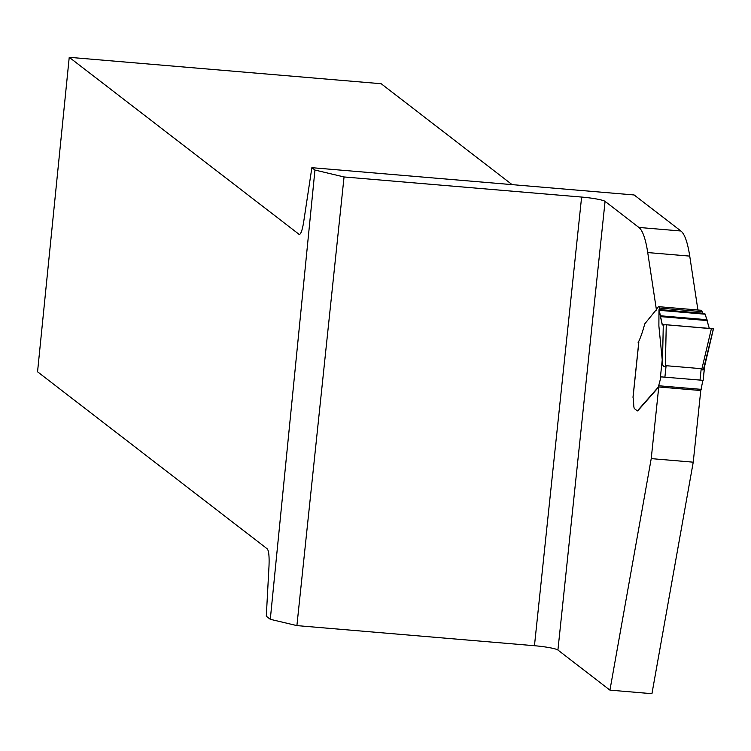 <?xml version="1.0" encoding="UTF-8"?>
<svg xmlns="http://www.w3.org/2000/svg" width="751" height="751" viewBox="0 0 751 751"><rect width="100%" height="100%" fill="white"/><g stroke="black" fill="none" stroke-linecap="round" stroke-linejoin="round"><path stroke-width="1.13" d="M311.872 167.68L303.686 221.855C302.381 229.975 300.916 234.181 299.292 234.49L69.233 57.311L37.55 371.801L267.215 548.812C268.811 550.708 269.402 556.547 268.989 566.338L266.295 616.233L270.294 619.303L314.951 170.055L311.872 167.68L634.144 194.969L680.894 230.998A127.877 22.68 94.8 0 1 689.737 256.11L697.914 309.994M637.561 410.863A3.839 0.676 -85.2 0 0 637.637 410.891A3.839 0.676 -85.2 0 0 637.806 410.797L658.758 386.972L700.767 390.529L693.239 462.175L651.943 693.689L609.934 690.131L557.918 650.037A20.465 2.281 6 0 0 534.459 645.719L581.612 197.062L344.052 176.954L314.951 170.055M658.758 386.972L651.23 458.617L609.934 690.131M638.735 342.663L633.009 397.101M581.612 197.062A20.465 2.281 6 0 1 605.071 201.381L638.885 227.44A127.877 22.68 94.8 0 1 647.728 252.561L656.458 310.088M270.294 619.303L296.898 625.611L344.052 176.954M296.898 625.611L534.459 645.719M693.239 462.175L651.23 458.617M69.233 57.311L381.17 83.727L512.098 184.633M700.721 390.961L702.889 380.316L661.002 376.852L658.327 387.084L637.486 410.769A3.839 0.676 94.8 0 1 637.327 410.863A3.839 0.676 94.8 0 1 637.252 410.835L634.529 408.732A8.956 1.586 94.8 0 1 633.75 405.333L633.44 399.851A7.031 1.249 -85.2 0 0 633.037 397.457L638.838 342.193M666.099 365.699L701.218 368.675L702.438 369.905L703.377 369.745L713.356 328.872L666.259 324.761L665.367 366.131L666.099 365.699L664.888 377.265M709.319 328.403L705.217 314.209L702.683 313.139A11.509 2.037 94.8 0 1 702.101 311.665A9.594 1.699 -85.2 0 0 701.359 310.285L658.721 306.68A9.594 1.699 94.8 0 1 659.462 308.051A11.509 2.037 -85.2 0 0 660.045 309.525L658.984 309.75L662.26 324.976M658.984 309.75L658.88 325.962L662.739 365.005L663.856 366.648L665.367 366.131M638.097 342.728C640.274 338.523 642.452 332.383 644.63 324.319A3.839 0.676 94.8 0 1 644.959 323.615L656.872 308.99A3.839 0.676 94.8 0 1 657.247 308.107L658.308 306.906A9.594 1.699 94.8 0 1 658.721 306.68M701.819 369.22L711.404 328.581M711.986 328.628L666.259 324.761L662.373 324.967M663.293 324.629L662.476 362.508M666.259 324.761L662.363 324.967L659.247 310.313L705.217 314.209L709.273 328.403M605.071 201.381L557.918 650.037M298.898 234.321L299.715 234.396M689.737 256.11L647.728 252.561M680.894 230.998L638.885 227.44M699.998 380.231L701.218 368.675M704.532 366.638L703.086 380.447M660.354 377.715L662.373 358.48M702.101 311.665L659.462 308.051M703.077 313.242L659.829 309.581M704.954 313.805L659.115 309.928M705.217 314.209L659.247 310.313M707.038 319.719L660.298 315.767M707.179 320.564L660.411 316.603M701.406 389.365L658.768 385.761M703.114 380.748L704.645 366.169M638.772 342.231L632.99 397.317M713.441 328.882L704.26 367.793"/></g></svg>
